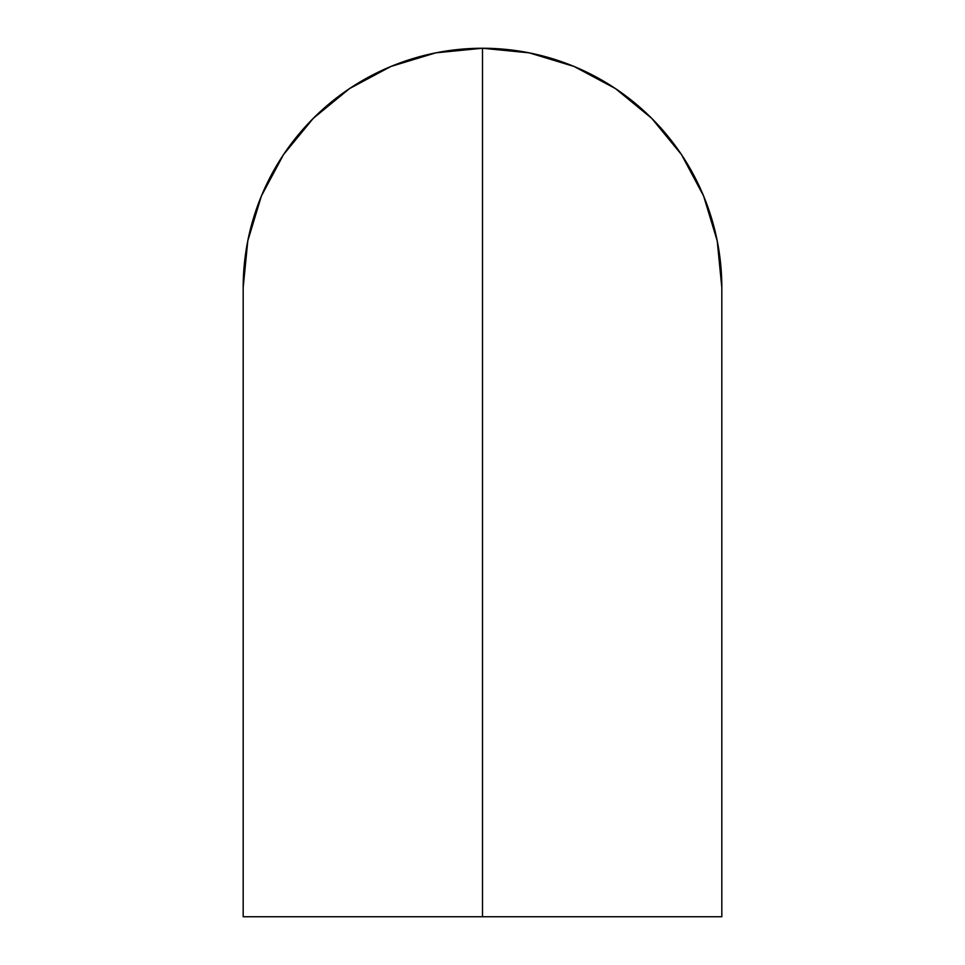<?xml version="1.0" encoding="UTF-8"?>
<svg xmlns="http://www.w3.org/2000/svg" width="965" height="965" viewBox="0 0 965 965"><rect width="100%" height="100%" fill="white"/><g stroke="black" fill="none" stroke-linecap="round" stroke-linejoin="round"><path stroke-width="1.45" d="M243.18 916.75L482.5 916.75L482.5 48.25A239.32 239.32 0 0 0 243.18 287.57L247.788 240.876L261.406 195.979L283.517 154.605L313.275 118.345L349.547 88.587L390.921 66.464L435.806 52.846L482.5 48.25L482.5 916.75L482.5 93.195L482.5 916.75L721.82 916.75L243.18 916.75L243.18 287.57M721.82 287.57A239.32 239.32 0 0 0 482.5 48.25L529.194 52.846L574.079 66.464L615.453 88.587L651.725 118.345L681.483 154.605L703.594 195.979L717.212 240.876L721.82 287.57L721.82 916.75"/></g></svg>
